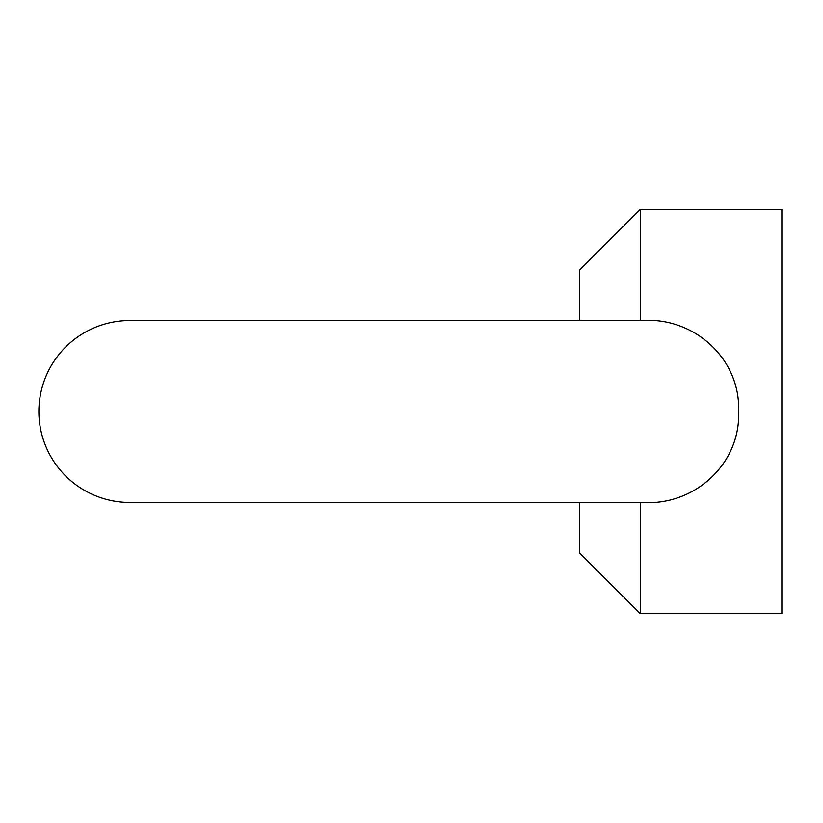 <?xml version="1.0" encoding="UTF-8"?>
<svg xmlns="http://www.w3.org/2000/svg" width="823" height="823" viewBox="0 0 823 823"><rect width="100%" height="100%" fill="white"/><g stroke="black" fill="none" stroke-linecap="round" stroke-linejoin="round"><path stroke-width="1.23" d="M417.94 502.472L642.444 502.472C694.19 506.022 740.782 464.09 738.601 411.5C740.7 358.879 694.252 316.968 642.444 320.528L129.849 320.528A90.972 90.972 0 0 0 38.866 411.5A90.972 90.972 0 0 0 129.849 502.472L579.68 502.472L579.68 553.025L640.325 613.67L781.85 613.67L781.85 209.33L640.325 209.33L640.325 320.528M640.325 502.472L640.325 613.67M579.68 320.528L579.68 269.975L640.325 209.33"/></g></svg>
